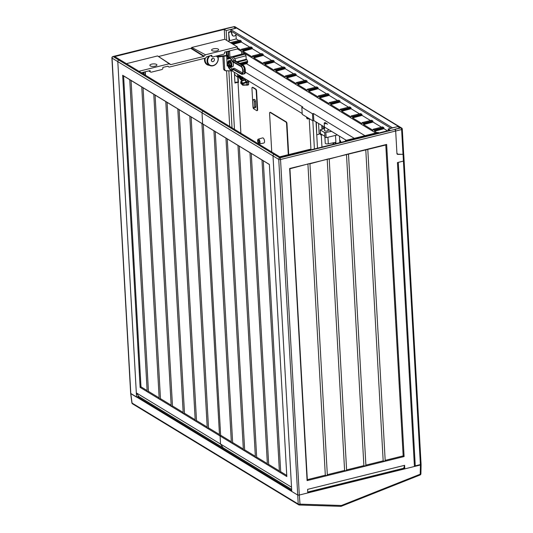 <?xml version="1.0" encoding="UTF-8"?>
<svg xmlns="http://www.w3.org/2000/svg" width="533" height="533" viewBox="0 0 533 533"><rect width="100%" height="100%" fill="white"/><g stroke="black" fill="none" stroke-linecap="round" stroke-linejoin="round"><path stroke-width="0.8" d="M225.186 70.682L232.088 70.916L302.184 113.509M312.858 120.818L312.465 113.749L301.831 107.286L302.231 114.362L312.858 120.818L313.824 120.585L324.43 127.027M324.637 127.154L346.29 140.312M227.977 28.009L233.641 26.843L235.839 28.362M229.983 27.749L228.284 28.049A1.326 0.573 76.1 0 0 228.037 27.996L112.896 56.545A1.326 1.326 0 0 0 111.897 57.904A1.326 0.48 -3.2 0 0 112.063 58.117A1.326 1.093 -58.7 0 1 113.149 56.598L233.041 26.996M307.734 492.032L403.728 468.227L404.794 468.873L414.434 466.482L397.445 162.572L403.421 161.093L403.061 154.597L403.594 154.257L397.858 154.41A1.326 1.093 -58.7 0 1 396.932 153.431L395.673 130.951A1.326 0.573 76.1 0 0 394.966 129.332L400.023 127.947L394.866 129.272L395.673 130.951L396.918 153.218L397.838 154.19L397.371 154.05M235.833 28.276L230.782 29.562L392.475 127.813L397.471 126.707M233.661 26.857L234.347 26.703A1.326 1.093 -58.7 0 1 235.08 26.81A1.326 1.326 0 0 0 234.107 26.65A1.326 0.56 77.5 0 1 234.347 26.703L400.916 127.92A1.326 0.6 76.7 0 1 401.622 129.539L403.008 154.35L397.838 154.19M403.008 154.35L403.528 154.004M404.794 468.873L404.594 465.316L307.588 489.374L307.781 492.932L299.299 495.037L280.538 159.5L401.622 129.539A1.326 0.48 -3.2 0 0 402.288 129.079L403.688 154.144M239.91 40.301L241.123 40.914L241.396 42.067L249.824 47.197M229.05 39.822L230.216 40.535L236.226 38.929L238.857 40.528M236.226 38.929L235.979 34.478M382.527 126.961L383.74 127.574L384.007 128.726L387.464 130.825M371.554 120.298L372.767 120.904L373.04 122.064L381.475 127.187M360.588 113.629L361.8 114.242L362.067 115.394L370.502 120.518M349.615 106.966L350.827 107.573L351.1 108.732L359.528 113.855M338.648 100.297L339.854 100.91L340.127 102.063L348.562 107.186M327.675 93.635L328.888 94.241L329.154 95.4L337.589 100.524M316.702 86.966L317.915 87.579L318.188 88.731L326.622 93.855M305.735 80.303L306.948 80.909L307.215 82.069L315.649 87.192M294.762 73.634L295.975 74.247L296.248 75.4L304.676 80.523M283.796 66.971L285.002 67.578L285.275 68.73L293.71 73.86M272.823 60.302L274.035 60.909L274.302 62.068L282.737 67.191M261.85 53.633L263.062 54.246L263.335 55.399L271.77 60.529M250.883 46.971L252.096 47.577L252.362 48.736L260.797 53.86M233.094 44.286L241.396 42.067M237.412 47.903L241.436 50.349L241.496 49.263L250.95 46.917M376.964 132.704L374.566 131.245L374.286 129.919L373.14 129.252L373.08 130.345L363.599 124.582L363.319 123.25L362.174 122.583L362.107 123.676L352.626 117.913L352.346 116.587L351.287 115.941L351.14 117.013L341.66 111.25L341.38 109.918L340.234 109.252L340.167 110.344L330.687 104.581L330.407 103.249L329.261 102.589L329.201 103.682L319.713 97.919L319.434 96.586L318.374 95.94L318.228 97.013L308.747 91.25L308.467 89.917L307.321 89.258L307.255 90.343L297.774 84.587L297.494 83.255L296.435 82.608L296.288 83.681L286.807 77.918L286.527 76.585L285.382 75.926L285.315 77.012L275.834 71.255L275.554 69.923L274.408 69.257L274.348 70.349L264.861 64.586L264.581 63.254L263.522 62.608L263.375 63.68L253.895 57.924L253.615 56.591L252.469 55.925L252.402 57.018L242.921 51.255L242.642 49.922L241.496 49.263M375.738 133.01L237.385 48.936M231.855 43.533L230.449 42.68M242.921 51.255L252.362 48.736M253.895 57.924L263.335 55.399M264.861 64.586L274.302 62.068M275.834 71.255L285.275 68.73M286.807 77.918L296.248 75.4M297.774 84.587L307.215 82.069M308.747 91.25L318.188 88.731M319.713 97.919L329.154 95.4M330.687 104.581L340.127 102.063M341.66 111.25L351.1 108.732M352.626 117.913L362.067 115.394M363.599 124.582L373.04 122.064M374.566 131.245L384.007 128.726M246.426 63.287L246.446 63.694L364.932 135.688M247.319 63.094L241.516 64.373M247.132 63.027L247.652 61.335L246.946 59.716L246.199 59.263L246.006 55.772L245.3 54.153L243.914 53.46M241.662 51.534L241.802 54.04M354.298 138.327L313.424 113.489L313.824 120.585M313.424 113.489L312.465 113.749M301.831 107.286L302.797 107.033L245.36 72.128M246.446 63.694L242.242 64.779M232.088 70.916L232.048 70.229M223.967 56.158L224.726 69.843L223.567 69.137L224.48 70.109M225.659 70.822L224.726 69.843M227.198 66.052L226.632 55.885M228.264 51.648L229.61 51.328L229.936 57.158M232.255 56.678L233.78 57.597M236.772 61.695L246.199 59.263M228.351 65.552L228.737 65.859A1.766 0.766 -103.9 0 0 229.15 65.979A1.766 0.766 -103.9 0 0 229.576 64.786A1.766 0.766 -103.9 0 0 228.297 62.554A1.766 0.766 -103.9 0 0 227.997 62.854L227.791 63.307A1.326 0.573 -103.9 0 0 227.704 63.973A1.326 0.573 -103.9 0 0 228.351 65.552A1.326 0.573 -103.9 0 0 228.977 64.753A1.326 0.573 -103.9 0 0 228.477 63.32A1.326 0.573 -103.9 0 0 227.791 63.307M223.567 69.137L222.847 56.271M228.704 57.144L228.397 51.614M229.11 40.841L228.217 41.321M233.447 36.044A2.292 1.892 -58.7 0 1 232.794 35.824A2.292 1.892 -58.7 0 1 232.108 34.978A21.367 17.642 -58.7 0 1 231.435 32.806A1.592 1.313 121.3 0 0 228.697 33.539M228.724 34.005L229.45 39.162A2.645 2.185 121.3 0 0 230.216 40.535M230.782 29.562L230.862 31.001L391.009 128.313M345.024 141.352A1.766 1.459 -58.7 0 1 346.25 140.319L378.13 132.417L378.976 132.93M279.712 156.822L309.713 149.38A1.766 1.459 -58.7 0 1 310.692 149.5L311.145 149.753M420.93 464.323L420.417 464.996L299.299 495.037A1.326 0.48 176.8 0 1 297.501 494.937L291.764 491.446L273.003 155.916A1.326 1.093 -58.7 0 1 274.089 154.397L275.248 154.11L280.565 157.335L390.109 130.172L388.191 129.006L397.838 126.614L400.023 127.947M310.852 149.826L309.72 149.38M346.25 140.319L346.816 140.905M388.284 130.625L388.191 129.006M307.748 492.265L404.001 468.394M404.594 465.316L403.728 468.227M365.891 465.129L365.238 466.188L363.886 465.629L346.603 469.913L329.221 159.021L347.789 154.064L386.652 144.43L404.101 456.554L307.095 480.613L289.646 168.488L385.792 144.996L403.168 455.888L385.179 460.352L384.526 461.405L383.174 460.845L365.891 465.129L348.509 154.237M397.858 154.41L397.178 153.937M403.941 160.413A1.326 0.48 176.8 0 1 404.107 160.626A1.326 0.48 176.8 0 1 403.421 161.093L398.291 162.358L415.26 465.862L414.408 465.949M385.179 460.352L367.797 149.46M365.791 149.953L383.174 460.845M346.503 154.737L363.886 465.629M346.603 469.913L345.957 470.972L344.598 470.412L327.322 474.696L309.94 163.804L328.508 158.847L329.221 159.021M327.215 159.52L344.598 470.412M327.322 474.696L326.669 475.756L325.317 475.196L307.321 479.66L289.939 168.768L309.22 163.631L309.94 163.804M307.934 164.304L325.317 475.196M307.095 480.613L307.321 479.66M386.652 144.43L385.792 144.996M404.101 456.554L403.168 455.888M227.937 62.987A3.305 1.432 76.1 0 1 228.737 60.855A3.305 1.432 76.1 0 1 231.129 65.033A3.305 1.432 76.1 0 1 230.329 67.278A3.305 1.432 76.1 0 1 228.624 65.766M228.517 65.686A3.438 1.492 -103.9 0 0 230.363 67.405A3.438 1.492 -103.9 0 0 231.195 65.073A3.438 1.492 -103.9 0 0 228.704 60.729A3.438 1.492 -103.9 0 0 227.877 63.061A3.438 1.492 -103.9 0 0 227.877 63.107M231.175 65.619L230.503 65.319M230.569 65.246L231.102 65.579M230.589 65.033L231.182 65.446M230.962 63.694L230.523 63.86M229.623 62.408L230.029 61.721L229.836 62.534M229.097 62.388L229.157 62.168A2.285 0.993 76.1 0 1 229.936 61.748L230.029 61.721A2.352 1.019 76.1 0 1 230.123 61.788M229.07 62.361A2.352 1.019 76.1 0 1 229.11 62.221L229.137 62.674M229.983 61.855L229.73 62.441M231.115 65.666A2.285 0.993 76.1 0 1 230.336 66.085L230.276 66.105A2.352 1.019 76.1 0 1 229.923 65.786M230.396 63.44L230.836 63.274M230.969 63.24L230.469 63.427M339.441 136.148L339.807 142.644M335.49 135.415L335.95 143.604M333.112 144.303L333.032 142.844M333.725 144.157L333.645 142.724M335.264 142.398L335.344 143.75M335.877 142.278L328.295 143.79A2.205 0.793 176.8 0 1 325.243 143.217L324.93 137.567M335.264 143.77L335.19 142.411M327.529 124.256L325.143 122.55A1.719 0.62 -3.2 0 0 324.217 123.163A1.719 0.62 -3.2 0 0 324.43 123.436A1.719 0.62 -3.2 0 0 326.802 123.563M208.396 113.482L211.881 115.601M204.259 110.971L275.248 154.11L274.089 154.397A1.326 1.093 121.3 0 0 273.003 155.916L278.746 159.4A1.326 0.48 -3.2 0 0 280.538 159.5A1.326 0.573 -103.9 0 0 279.832 157.881L203.1 111.257A1.326 1.093 121.3 0 0 202.014 112.776A1.326 1.093 -58.7 0 1 203.1 111.257L118.886 60.089L120.045 59.803L204.259 110.971L203.1 111.257L204.259 110.971M138.653 396.246L136.561 397.138L117.8 61.608L136.321 392.874L138.873 396.565L223.087 447.733L223.147 448.793L223.087 447.733L291.651 489.394M136.561 397.138L130.818 393.654L112.063 58.117L117.8 61.608A1.326 1.093 -58.7 0 1 118.886 60.089A1.326 1.093 121.3 0 0 117.8 61.608L202.014 112.776L202.633 123.869L269.372 164.417L286.821 476.542L220.082 435.987L220.629 435.228L203.246 124.336L202.633 123.869L213.94 130.838M231.322 441.73L220.629 435.228L220.082 435.987L220.535 444.042L291.524 487.175L273.003 155.916L202.014 112.776L202.633 123.869L189.961 116.167L201.927 123.536M223.087 447.733L220.535 444.042L223.087 447.733M243.334 449.026L232.641 442.53L231.542 442.956L231.369 442.57M214.093 130.832L225.952 138.134M232.641 442.53L215.259 131.638M226.105 138.127L237.965 145.436M255.347 456.328L244.654 449.825L243.554 450.252L243.381 449.865M244.654 449.825L227.271 138.94M238.118 145.429L249.977 152.738M267.359 463.623L256.666 457.127L255.567 457.554L255.394 457.167M256.666 457.127L239.284 146.235M250.13 152.724L261.989 160.033M279.372 470.925L268.679 464.43L267.579 464.849L267.406 464.463M268.679 464.43L251.296 153.537M262.143 160.027L269.378 164.524M286.761 475.416L280.691 471.725L279.592 472.151L279.419 471.765M280.691 471.725L263.309 160.833M341.067 506.23A1.326 0.493 -111.6 0 0 341.293 506.257A1.326 0.493 -111.6 0 0 341.446 505.477L300.026 504.138A1.326 0.566 175.4 0 1 298.233 504.038A1.326 1.093 121.3 0 0 299.153 504.951A1.326 0.693 -88.1 0 0 299.346 505.011A1.326 0.693 -88.1 0 0 300.026 504.138L299.299 495.037L297.501 494.937L130.652 393.394M111.897 57.904L130.658 393.441A1.326 0.48 176.8 0 0 130.818 393.654L132.057 403.061A1.326 0.446 172.5 0 1 131.898 402.888L130.665 393.501M420.417 464.996L420.224 474.21A1.326 0.493 68.4 0 1 420.071 474.99A1.326 1.326 0 0 0 420.91 473.79A1.326 0.506 -178.8 0 1 420.224 474.21L341.446 505.477A1.326 0.693 91.9 0 1 340.76 506.35A1.326 0.693 91.9 0 1 340.567 506.29M420.071 474.99L341.293 506.257A1.326 1.326 0 0 1 340.76 506.35L299.346 505.011A1.326 1.326 0 0 1 298.7 504.818L132.524 403.841A1.326 1.093 -58.7 0 1 132.057 403.061L298.233 504.038L278.746 159.4A1.326 1.093 121.3 0 1 279.832 157.881L400.916 127.92A1.326 1.093 121.3 0 1 402.122 128.866M240.41 78.091A2.778 1.206 -103.9 0 0 241.789 79.25A2.778 1.206 -103.9 0 0 242.415 78.298A2.778 1.206 -103.9 0 0 242.448 77.212M242.382 77.172A2.645 1.146 76.1 0 1 242.348 78.211A2.645 1.146 76.1 0 1 241.755 79.124A2.645 1.146 76.1 0 1 240.476 78.078M241.722 77.538L242.222 78.191L241.569 77.691M242.388 77.931A1.912 0.826 76.1 0 1 242.222 78.191L242.122 78.184A1.846 0.799 76.1 0 1 241.396 77.918L241.242 77.711M241.189 77.552L241.322 77.865A1.912 0.826 76.1 0 0 242.222 78.191M242.335 78.164L241.649 77.605M242.315 76.959L241.835 76.932M242.448 76.925L241.902 76.899M241.196 83.581A0.446 0.373 -63.3 0 1 240.816 83.248L241.289 81.476L240.876 81.882A7.515 3.258 76.1 0 0 242.608 83.534L243.168 83.648L242.921 83.028A0.446 0.373 116.7 0 0 242.608 83.534L242.828 85.133L243.168 83.648L246.926 82.482L246.826 84.82L242.548 84.894A7.515 3.258 76.1 0 0 240.816 83.248L240.823 83.021M244.827 78.657L244.374 78.771A1.333 0.58 76.1 0 0 244.933 80.017L246.739 81.729A0.879 0.38 -103.9 0 1 247.132 82.895L247.046 84.814A0.879 0.38 -103.9 0 1 246.832 85.26A0.879 0.38 -103.9 0 1 246.586 85.167L246.473 85.06M244.374 78.771A0.886 0.386 -103.9 0 0 244.234 78.298M246.926 82.482L246.659 81.855A6.649 2.885 -103.9 0 1 244.647 79.943L241.289 81.476A7.076 3.065 76.1 0 0 242.921 83.028L246.659 81.855M246.832 85.26L248.385 84.88A0.879 0.38 76.1 0 0 248.598 84.427L248.678 82.508A0.879 0.38 76.1 0 0 248.285 81.349L246.572 79.717M238.524 76.466A19.195 8.321 -103.9 0 0 241.975 80.969M237.625 74.28L237.545 76.112A1.333 0.58 -103.9 0 1 237.225 76.792L238.771 76.406A1.333 0.58 76.1 0 0 238.971 76.239L239.337 76.845M234.36 72.368L234.347 72.675A1.772 0.766 -103.9 0 0 235.14 75.013L236.852 76.645A1.333 0.58 -103.9 0 0 237.225 76.792M239.49 75.413L239.484 75.626A1.333 0.58 76.1 0 1 239.357 76.146L239.317 76.412M240.29 78.078A18.748 8.128 -103.9 0 0 242.595 80.683M242.268 80.836A18.748 8.128 76.1 0 1 239.057 76.912M244.447 79.817L241.076 81.382A0.446 0.446 0 0 0 240.816 81.769L240.756 83.135A0.446 0.446 0 0 0 241.003 83.548L242.575 85.053A0.446 0.446 0 0 0 242.961 85.24L246.699 85.047M202.08 123.529L203.246 124.336L220.629 435.228L219.529 435.654L220.082 435.987L220.535 444.042L136.321 392.874M201.927 123.456L219.529 435.654L140.126 387.404L122.67 75.28L189.961 116.167M219.31 434.428L208.51 427.866L191.127 116.974M207.237 427.906L207.41 428.292L208.51 427.866M207.19 427.066L196.497 420.57L179.115 109.678L189.808 116.174M195.225 420.604L195.398 420.99L196.497 420.57M177.949 108.865L179.115 109.678M195.178 419.764L184.485 413.268L167.102 102.376L177.802 108.879M183.212 413.308L183.385 413.695L184.485 413.268M165.936 101.57L167.102 102.376M183.165 412.469L172.472 405.966L155.09 95.081L165.79 101.576M171.2 406.006L171.379 406.393L172.472 405.966M153.924 94.268L155.09 95.081M171.153 405.167L160.46 398.671L143.077 87.778L153.777 94.274M159.187 398.711L159.367 399.097L160.46 398.671M141.911 86.972L143.077 87.778M159.14 397.871L148.447 391.369L131.065 80.476L141.765 86.979M147.181 391.409L147.355 391.795L148.447 391.369M129.899 79.67L131.065 80.476M140.126 387.404L140.985 386.838L123.603 75.946L129.752 79.677M147.128 390.569L140.985 386.838M122.67 75.28L123.603 75.946M240.883 133.223L237.718 76.665M237.738 76.659L238.058 82.295L238.438 82.528L238.104 76.572M258.212 139.166L262.609 137.894A2.645 1.146 76.1 0 1 264.541 141.232A2.645 1.146 76.1 0 1 263.882 143.031L259.404 143.957A2.472 1.073 -103.9 0 0 260.017 142.284A2.472 1.073 -103.9 0 0 258.212 139.166A2.472 1.073 -103.9 0 0 257.639 140.832A2.472 1.073 -103.9 0 0 259.404 143.957M252.475 87.419A1.326 0.573 76.1 0 1 252.649 87.292A1.326 0.573 76.1 0 1 252.902 87.345L255.873 89.158A1.326 0.573 76.1 0 1 256.58 90.777L257.639 109.665A1.326 0.573 76.1 0 1 257.319 110.564A1.326 0.573 76.1 0 1 257.106 110.531M270.091 112.43A1.326 0.573 76.1 0 1 270.258 112.29A1.326 0.573 76.1 0 1 270.524 112.336L286.254 121.897A1.326 0.573 76.1 0 1 286.961 123.516L288.699 154.59M309.227 118.612L310.959 149.653M238.438 82.528A1.806 0.653 -3.2 0 0 238.284 82.402A1.806 0.653 -3.2 0 0 238.058 82.295M234.427 73.527L234.96 83.041L238.031 82.282A1.806 0.653 -3.2 0 0 236.226 82.189A1.806 0.653 -3.2 0 0 234.94 82.735M312.838 120.804L314.41 148.94M316.029 121.924L317.495 148.181M239.743 77.691A0.879 0.38 -103.9 0 0 240.163 77.152A0.879 0.38 -103.9 0 0 239.83 76.199A0.879 0.38 -103.9 0 0 239.37 76.192A0.879 0.38 -103.9 0 0 239.31 76.639A0.879 0.38 -103.9 0 0 239.743 77.691L240.136 77.991A1.326 0.573 -103.9 0 0 240.443 78.085A1.326 0.573 -103.9 0 0 240.763 77.185A1.326 0.573 -103.9 0 0 240.41 75.972M239.723 75.553A1.326 0.573 -103.9 0 0 239.577 75.739L239.37 76.192M306.642 117.067L306.648 117.047A0.879 0.38 -103.9 0 0 306.642 117.067A0.879 0.38 -103.9 0 0 306.582 117.513A0.879 0.38 -103.9 0 0 307.015 118.566L307.401 118.866A1.326 0.573 -103.9 0 0 307.708 118.959A1.326 0.573 -103.9 0 0 308.027 118.066A1.326 0.573 -103.9 0 0 308.014 117.873M307.015 118.566A0.879 0.38 -103.9 0 0 307.428 118.026A0.879 0.38 -103.9 0 0 307.301 117.447M259.451 141.938A1.299 0.566 76.1 0 1 259.364 142.597A1.299 0.566 76.1 0 1 258.692 142.584A1.299 0.566 76.1 0 1 258.199 141.178A1.299 0.566 76.1 0 1 258.818 140.386A1.299 0.566 76.1 0 1 259.451 141.938M256.2 90.87A1.326 0.573 -103.9 0 0 255.487 89.251L252.515 87.439A1.326 0.573 -103.9 0 0 252.262 87.392A1.326 0.573 -103.9 0 0 251.942 88.285L253.002 107.18A1.326 0.573 -103.9 0 0 253.708 108.799L256.686 110.604A1.326 0.573 -103.9 0 0 256.933 110.657A1.326 0.573 -103.9 0 0 257.252 109.765L256.2 90.87L256.58 90.777M253.148 99.678L254.301 99.371A1.679 0.726 76.1 0 1 255.514 101.483L255.8 106.58A1.679 0.726 76.1 0 1 255.394 107.713L254.228 107.979A1.652 0.72 -103.9 0 0 254.634 106.86L254.348 101.77A1.652 0.72 -103.9 0 0 253.148 99.678A1.652 0.72 -103.9 0 0 252.755 100.797L253.042 105.894A1.652 0.72 -103.9 0 0 254.228 107.979M271.743 151.978L269.578 113.282A1.299 0.566 -103.9 0 1 269.878 112.41L270.258 112.29M288.3 154.69L286.567 123.603A1.299 0.566 -103.9 0 0 285.868 122.017L270.138 112.456A1.299 0.566 -103.9 0 0 269.878 112.41M112.896 56.545A1.326 0.573 -103.9 0 1 113.149 56.598L118.886 60.089L120.045 59.803L114.728 56.571L224.273 29.402L226.185 30.568L235.833 28.176M158.508 56.531L191.314 48.183A2.219 1.832 -58.7 0 1 191.78 47.457L224.826 39.262L224.273 29.402M138.94 71.282L168.941 63.84C167.049 62.268 172.219 65.686 157.581 55.938L126.408 63.667M156.475 64.4A3.531 1.273 176.8 0 1 156.915 64.966A3.531 1.273 176.8 0 1 154.303 66.352A3.531 1.273 176.8 0 1 150.306 65.925A3.531 1.273 176.8 0 1 149.866 65.359A3.531 1.273 176.8 0 1 152.478 63.973A3.531 1.273 176.8 0 1 156.475 64.4M167.815 66.192L162.832 67.425L162.865 68.051A1.326 1.093 121.3 0 1 161.779 69.57L151.365 72.155A1.326 1.093 121.3 0 1 150.139 71.209L150.106 70.583L141.358 72.748M170.327 64.34L169.974 63.993M224.826 39.262L237.352 46.877L205.478 54.779L203.786 56.451L170.773 64.633L168.941 63.84M237.352 46.877L237.465 48.916L224.546 52.121L224.58 52.747A1.326 1.093 121.3 0 1 223.494 54.266L213.08 56.851A1.326 1.093 121.3 0 1 212.321 56.751L210.455 55.612M167.882 66.179L168.181 66.345A1.766 1.459 121.3 0 0 169.654 66.985L205.138 58.184A1.766 1.459 121.3 0 0 206.498 56.844L211.821 55.279L211.854 55.905A1.326 1.093 121.3 0 0 212.321 56.751M229.696 126.428L226.592 70.862M228.191 51.215L228.224 55.259L217.237 56.458L217.571 56.804L216.638 56.425L217.444 57.104L217.79 56.784M226.845 55.858L217.457 57.104M214.433 59.569A1.766 1.459 -58.7 0 1 211.341 60.336A1.766 1.459 -58.7 0 1 214.433 59.569M218.35 56.551L217.75 57.031L218.064 57.158A6.396 5.283 121.3 0 1 218.277 58.443A6.396 5.283 121.3 0 1 215.545 64.486A6.396 5.283 121.3 0 1 209.722 65.492C214.666 66.472 217.531 64.14 218.323 58.51L218.077 57.111M212.021 50.622A3.531 1.273 176.8 0 1 211.581 50.055A3.531 1.273 176.8 0 1 214.193 48.67A3.531 1.273 176.8 0 1 218.19 49.089A3.531 1.273 176.8 0 1 218.63 49.662A3.531 1.273 176.8 0 1 216.018 51.041A3.531 1.273 176.8 0 1 212.021 50.622M205.478 54.779L191.78 47.457M191.314 48.183L204.126 56.112M226.738 40.421L226.185 30.568M229.123 41.074L228.617 32.047L231.415 31.354A21.28 17.569 121.3 0 0 232.395 35.065A2.205 1.819 121.3 0 0 233.054 35.878A2.205 1.819 121.3 0 0 236.072 34.165M231.209 71.062L234.467 129.326M228.857 70.962L232.035 127.853M211.348 60.096A1.766 1.459 121.3 0 0 212.301 58.523M226.745 57.95L227.624 58.443A6.583 2.858 -103.9 0 1 228.657 57.497A6.583 2.858 -103.9 0 1 232.355 61.108L233.9 60.702A6.616 2.872 -103.9 0 0 230.216 57.084L231.762 56.698A6.616 2.872 76.1 0 1 235.753 61.122M230.216 57.084A6.616 2.872 -103.9 0 0 230.196 57.084L228.657 57.497M242.915 70.229L244.474 69.85A3.531 1.532 -103.9 0 0 242.555 65.586L233.9 60.702L234.673 60.515L243.328 65.392A3.531 1.532 76.1 0 1 245.247 69.663L245.36 71.315A3.531 1.532 76.1 0 1 244.514 73.781L243.741 73.974A3.531 1.532 -103.9 0 0 244.587 71.509L243.028 71.882L242.915 70.229A3.498 1.519 -103.9 0 0 241.016 65.999L232.355 61.108M228.177 66.658A6.583 2.858 -103.9 0 0 231.828 70.283L233.381 69.93A6.616 2.872 -103.9 0 0 233.401 69.923A6.616 2.872 -103.9 0 0 233.734 69.79M226.672 56.611L227.245 56.471A2.205 0.959 76.1 0 1 227.638 56.545L229.117 57.377M227.638 56.545L226.865 56.738L228.404 57.597M243.028 71.882A3.498 1.519 -103.9 0 1 242.175 74.327A3.498 1.519 -103.9 0 1 241.569 74.214L232.908 69.323A6.583 2.858 -103.9 0 1 231.828 70.283M226.778 58.51L227.798 59.083A5.983 2.598 76.1 0 1 228.85 58.07A5.983 2.598 76.1 0 1 232.261 61.601L241.056 66.558A2.898 1.259 76.1 0 1 242.628 70.063L242.742 71.715A2.898 1.259 76.1 0 1 242.055 73.741A2.898 1.259 76.1 0 1 241.529 73.647L232.734 68.69A5.983 2.598 76.1 0 1 231.728 69.69A5.983 2.598 76.1 0 1 228.277 66.172L227.171 65.546M245.247 69.663L244.474 69.85L244.587 71.509L245.36 71.315M242.175 74.327L243.728 73.974A3.531 1.532 -103.9 0 0 243.741 73.974M242.642 72.994L234.273 68.271L232.734 68.69M230.596 67.351A5.956 2.585 -103.9 0 0 232.428 69.203M227.818 64.633L227.384 64.386A1.546 0.666 -103.9 0 1 227.091 64.113M229.69 58.177A5.956 2.585 -103.9 0 0 229.35 58.73L227.798 59.083M229.603 60.595L231.002 60.249A3.351 1.452 76.1 0 1 231.728 60.442M232.788 61.895A3.351 1.452 76.1 0 1 233.421 64.413A3.351 1.452 76.1 0 1 232.615 66.758L231.215 67.105M228.704 66.059L228.277 66.172M231.282 67.045A3.351 1.452 -103.9 0 0 231.882 64.793A3.351 1.452 -103.9 0 0 229.69 60.615M403.761 154.463L421.07 464.13A1.326 0.48 -3.2 0 1 420.39 464.589L415.26 465.862M404.107 160.626A1.326 0.48 176.8 0 1 403.421 161.093L420.39 464.589M322.179 125.661L322.372 129.093M321.286 135.049L321.959 147.068M340.8 142.398L340.774 141.931A1.326 0.573 -103.9 0 0 340.067 140.312L339.661 140.066M321.779 125.415L321.992 129.193L321.792 125.422M319.134 133.896A1.806 0.653 176.8 0 1 320.373 133.35M316.735 134.556L316.316 122.09M318.547 123.449L319.147 134.203L317.022 134.729M323.817 128.726A0.879 0.38 76.1 0 1 323.504 127.793A0.879 0.38 76.1 0 1 323.564 127.347A0.879 0.38 76.1 0 1 324.024 127.36A0.879 0.38 76.1 0 1 324.357 128.313A0.879 0.38 76.1 0 1 324.344 128.586M323.564 127.347L323.771 126.901A1.326 0.573 76.1 0 1 323.911 126.714M331.566 131.365L324.684 132.664L320.18 129.845L324.517 128.546M324.943 137.294L326.149 137.661L337.462 134.942M324.61 130.199A1.872 0.673 -3.2 0 0 324.47 130.472A1.872 0.673 -3.2 0 0 324.704 130.778A1.872 0.673 -3.2 0 0 326.829 130.998A1.872 0.673 -3.2 0 0 328.215 130.265A1.872 0.673 -3.2 0 0 328.042 130.005M320.18 129.845L320.453 134.776L322.385 134.836M320.286 129.992L320.493 133.683L324.89 136.355L324.684 132.664M340.067 140.312L339.681 140.406A1.326 0.573 76.1 0 1 340.387 142.031L340.414 142.498M232.181 43.733L241.356 41.454M241.582 49.276L251.03 46.931M252.096 47.577L242.642 49.922M242.881 50.462L252.329 48.117M252.549 55.945L262.003 53.6M263.062 54.246L253.615 56.591M253.848 57.131L263.302 54.786M263.522 62.608L272.969 60.262M274.035 60.909L264.581 63.254M264.821 63.793L274.268 61.448M274.488 69.277L283.942 66.931M285.002 67.578L275.554 69.923M275.788 70.463L285.242 68.117M285.461 75.939L294.909 73.601M295.975 74.247L286.527 76.585M286.761 77.125L296.208 74.787M296.435 82.608L305.882 80.263M306.948 80.909L297.494 83.255M297.734 83.794L307.181 81.449M307.401 89.271L316.855 86.932M317.915 87.579L308.467 89.917M308.7 90.457L318.154 88.118M318.374 95.94L327.822 93.595M328.888 94.241L319.434 96.586M319.673 97.126L329.121 94.781M329.341 102.603L338.795 100.264M339.854 100.91L330.407 103.249M330.64 103.788L340.094 101.45M340.314 109.272L349.761 106.926M350.827 107.573L341.38 109.918M341.613 110.458L351.06 108.112M351.287 115.941L360.734 113.596M361.8 114.242L352.346 116.587M352.586 117.127L362.034 114.782M362.253 122.603L371.708 120.258M372.767 120.904L363.319 123.25M363.553 123.789L373.007 121.444M373.227 129.272L382.674 126.927M383.74 127.574L374.286 129.919M374.526 130.458L383.973 128.113M240.463 63.78L247.698 62.181M247.652 61.335L239.75 63.374M237.558 62.141L246.946 59.716M246.006 55.772L234.627 58.71M233.434 57.218L245.3 54.153M244.221 53.493L232.581 56.698M230.609 42.613L240.057 40.268M241.123 40.914L231.675 43.26M229.45 39.162L228.997 38.889M229.21 60.909A3.178 1.379 -103.9 0 0 228.617 62.474M229.003 60.849A3.305 1.432 -103.9 0 0 228.43 62.521M229.463 65.899A3.178 1.379 -103.9 0 0 230.722 67.011M231.115 65.806A2.352 1.019 76.1 0 1 230.276 66.105M229.11 62.221A2.352 1.019 76.1 0 1 230.029 61.721M229.283 65.945A3.305 1.432 -103.9 0 0 230.569 67.165M230.862 67.278L231.828 64.859C231.762 62.548 230.889 61.128 229.21 60.602A3.438 1.492 76.1 0 1 231.695 64.953A3.438 1.492 76.1 0 1 230.862 67.278L230.363 67.405M231.802 64.906A3.178 1.379 76.1 0 1 231.515 66.552M230.129 60.942A3.178 1.379 76.1 0 1 231.795 64.813M328.295 143.79L327.928 137.234M137.547 396.892L291.711 490.573M307.761 492.472L404.247 468.54M242.821 78.184A2.512 1.093 76.1 0 1 242.675 78.544M242.915 77.498A2.512 1.093 76.1 0 1 242.868 77.985M242.815 77.432A2.778 1.206 76.1 0 1 242.762 78.211A2.778 1.206 76.1 0 1 242.135 79.164A2.778 1.206 76.1 0 1 241.955 79.177M240.823 77.991A2.645 1.146 -103.9 0 0 241.922 79.044M241.003 77.945A2.512 1.093 -103.9 0 0 242.082 78.891M242.402 77.711A1.846 0.799 76.1 0 1 242.242 78.071M243.221 80.39L243.334 77.751M248.598 84.427L247.046 84.814M247.132 82.895L248.678 82.508M244.933 80.017L246.446 79.637M248.285 81.349L246.739 81.729M239.484 75.626L237.545 76.112M239.357 76.146L238.971 76.239M255.873 89.158L255.487 89.251M257.639 109.665L257.252 109.765M252.515 87.439L252.902 87.345M254.348 101.77L255.514 101.483M255.8 106.58L254.634 106.86M270.138 112.456L270.524 112.336M286.254 121.897L285.868 122.017M286.567 123.603L286.961 123.516M138.447 395.952L138.487 396.659M150.139 71.209L149.393 70.756M209.362 65.319A7.036 5.81 -58.7 0 1 204.505 60.122A7.036 5.81 -58.7 0 1 204.632 58.31M226.252 51.701L226.465 55.519A0.44 0.393 84.2 0 0 226.945 55.852L226.838 51.554M217.237 56.458L217.204 55.825M216.611 55.972L216.638 56.425M210.135 55.692A5.956 4.917 121.3 0 0 207.677 61.248A5.956 4.917 121.3 0 0 213.2 65.499A5.956 4.917 121.3 0 0 218.097 58.663A5.956 4.917 121.3 0 0 217.75 57.031M226.965 55.845L228.111 55.559A0.44 0.4 84.5 0 0 228.41 55.179M228.004 51.261L228.111 55.559A0.44 0.44 0 0 0 228.457 55.106L228.237 51.208M208.996 55.978A6.396 5.283 121.3 0 0 207.09 61.222A6.396 5.283 121.3 0 0 209.722 65.492L207.797 64.553A6.596 5.443 -58.7 0 1 205.092 60.149A6.596 5.443 -58.7 0 1 205.278 58.144M211.854 55.905L211.108 55.452M203.786 56.451L190.987 48.476M227.451 55.725L228.67 56.471M143.324 72.261L143.417 74M144.037 74.38L143.91 72.122M145.076 71.828L145.256 75.12M145.456 75.24L145.262 71.782M243.328 65.392L241.016 65.999M242.468 73.401L241.529 73.647M325.87 132.73L326.149 137.661M321.719 134.429L321.752 134.989M340.774 141.931L340.387 142.031M234.107 26.65L228.097 27.983M402.288 129.086A1.326 1.326 0 0 0 401.649 128.027L235.08 26.81M252.469 55.925L261.916 53.58M263.435 62.594L272.889 60.249M274.408 69.257L283.856 66.911M285.382 75.926L294.829 73.581M296.348 82.588L305.802 80.25M307.321 89.258L316.769 86.912M318.288 95.92L327.742 93.581M329.261 102.589L338.708 100.244M340.234 109.252L349.681 106.913M351.2 115.921L360.654 113.576M362.174 122.583L371.621 120.245M373.14 129.252L382.594 126.907M243.967 53.447L232.388 56.631M228.297 62.554L229.71 62.208M229.15 65.979L230.689 65.599M224.027 69.976L225.153 70.656M230.529 42.593L239.977 40.248M230.236 31.647L230.916 32.06M229.21 60.602L228.704 60.729M328.002 129.193L328.075 130.538M324.217 123.163L324.637 130.732M213.94 130.758L231.375 442.603M225.952 138.054L243.381 449.899M237.965 145.356L255.394 457.201M249.977 152.651L267.406 464.496M261.989 159.953L279.419 471.798M151.205 415.02L149.826 414.181M163.218 422.323L161.839 421.483M175.23 429.618L173.851 428.779M187.243 436.92L185.864 436.081M199.255 444.216L197.876 443.376M211.268 451.518L209.889 450.678M258.039 479.94L259.418 480.779M246.026 472.638L247.405 473.477M234.014 465.342L235.393 466.182M222.001 458.04L223.38 458.88M270.051 487.235L271.43 488.075M282.064 494.537L283.443 495.377M131.898 402.888A1.326 1.326 0 0 0 132.524 403.841M421.097 464.589L420.91 473.79M404.201 468.514L307.754 492.432M137.687 396.858L291.704 490.447M242.948 77.518L241.789 79.25M243.095 80.45L243.221 77.678M189.808 116.094L207.244 427.939M177.795 108.792L195.231 420.637M165.783 101.497L183.219 413.341M153.77 94.194L171.206 406.039M141.758 86.899L159.194 398.744M129.746 79.597L147.181 391.442M240.443 78.085L241.669 77.778M307.708 118.959L309.193 118.593M257.319 110.564L256.933 110.657M252.649 87.292L252.262 87.392M150.606 72.055L148.74 70.922M228.117 55.559L226.951 55.852A0.44 0.44 0 0 1 226.891 55.858L217.524 56.811M218.29 56.611L218.077 57.118M168.675 66.865L167.582 66.245M169.98 63.993L157.695 55.998M233.054 35.878L232.401 35.478M145.309 71.768L145.502 75.266M233.401 69.923L233.794 69.823M324.85 137.447L324.784 136.295"/></g></svg>
